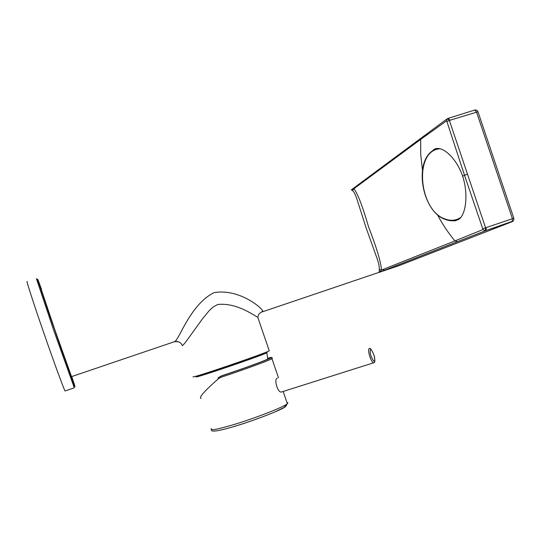 <?xml version="1.0" encoding="UTF-8"?>
<svg xmlns="http://www.w3.org/2000/svg" width="541" height="541" viewBox="0 0 541 541"><rect width="100%" height="100%" fill="white"/><g stroke="black" fill="none" stroke-linecap="round" stroke-linejoin="round"><path stroke-width="0.81" d="M267.065 352.34L266.3 353.009C258.273 356.898 193.482 378.883 196.079 376.854M373.811 354.585C371.011 348.208 369.834 347.775 370.287 353.28L371.112 356.303C373.838 362.375 375.008 362.795 374.629 357.574L373.811 354.585M196.701 376.326C198.27 376.664 248.468 359.724 262.534 354.085C248.353 359.799 198.459 376.637 196.701 376.326L197.059 375.907M429.432 153.772L433.808 149.559C441.138 144.643 455.678 156.457 462.65 176.136L464.516 175.291L483.018 229.54L454.954 240.907L457.51 241.671L485.358 230.764L485.575 227.795L512.428 218.726L512.273 221.641L399.528 265.448L379.275 272.326L384.705 270.196L382.622 269.587L381.486 270.04L379.275 272.326L379.255 269.614L381.486 270.04C380.884 261.858 376.597 247.535 368.624 227.078C362.558 206.182 357.642 193.401 353.888 188.748L352.387 190.493L351.265 189.796M422.413 169.8L420.736 154.611L420.661 139.416L446.399 120.947L447.529 118.58M199.872 375.197L215.683 370.443C236.613 363.626 266.016 353.009 263.595 353.178M193.042 376.705L193.11 376.901C195.308 377.307 263.663 353.922 269.269 350.845L257.78 317.296L258.808 314.159C261.235 311.981 262.574 311.163 262.818 311.697L261.005 312.184M182.148 345.124L182.371 345.672L183.068 345.131L185.651 342.122L202.74 318.48L209.286 310.541L213.127 307.011L217.651 304.502C236.113 302.507 252.356 314.402 257.78 317.296M174.283 341.75L174.885 341.547C179.707 338.375 190.621 304.333 213.945 292.667C239.798 288.055 264.427 309.702 262.818 311.697L379.525 272.197L457.226 241.746M41.258 289.415L55.128 330.619L71.534 376.631M379.255 269.614C379.498 267.261 378.801 263.616 377.151 258.686L366.162 228.025L356.729 198.527C355.234 194.205 353.787 191.528 352.387 190.493M201.374 374.866L252.241 357.804M272.076 358.169L271.967 358.724C268.512 360.712 242.537 370.193 220.938 377.3L218.348 378.768C204.146 391.346 198.398 397.892 201.096 398.413M281.719 391.921L281.354 392.036C277.743 392.84 273.827 379.424 277.046 378.281L277.303 378.2M266.104 352.191C267.126 351.988 267.038 352.157 265.841 352.712M27.199 281.645C25.65 278.892 33.454 303.082 44.004 333.486C54.222 362.984 63.994 389.574 65.055 390.967L65.231 390.906M266.754 352.8L266.794 352.752C267.369 352.387 267.207 352.171 266.321 352.103M220.775 376.205L221.999 375.684C241.137 369.375 264.164 361.003 267.795 359.062C268.897 358.507 268.877 358.331 267.748 358.541M218.348 378.768L218.104 377.774L221.999 375.684M483.059 228.728L485.575 227.795L449.375 120.427L447.576 118.553M457.233 241.746L486.048 230.534L485.142 230.824L483.018 229.54M451.086 220.748L455.245 220.823L458.754 219.369C465.706 214.912 468.729 194.861 462.65 176.136M447.786 118.486L448.273 118.337L450.051 120.217L446.886 121.461L446.399 120.947M446.886 121.461L464.516 175.291L467.438 174.188M382.622 269.587L454.954 240.907C448.11 232.731 442.193 223.866 437.216 214.31M351.44 189.742L353.888 188.748L420.661 139.416L422.122 137.326L426.606 134.019M448.475 118.269L474.646 110.073L476.479 111.926L512.428 218.726L513.835 218.273C513.977 219.937 513.456 221.059 512.273 221.641L486.149 230.48L486.244 227.572M477.994 111.771L450.051 120.217M513.199 220.999L486.048 230.534M474.842 110.006C476.432 109.877 477.46 110.411 477.94 111.608L513.842 218.3M211.47 428.56C209.36 431.021 217.421 429.507 235.653 424.029C257.516 417.334 284.228 406.751 287.352 403.674L287.92 402.788L286.933 402.45M237.053 425.605C254.196 420.479 280.82 410.139 284.864 407.103L286.629 405.31M369.077 348.702L369.32 348.634C369.902 347.336 371.403 349.317 373.817 354.585C375.244 360.13 375.177 362.903 373.615 362.889C372.492 362.578 371.254 360.536 369.888 356.769C368.516 352.394 368.245 349.702 369.077 348.702M440.131 148.789C413.5 150.026 418.633 210.564 445.155 219.01C450.849 221.141 456.09 220.593 460.878 217.36M458.545 219.504C454.44 221.195 450.132 221.174 445.622 219.463M399.677 265.388L399.136 265.577M74.259 387.701L53.701 330.287L36.409 278.71C38.458 279.264 44.775 302.514 54.783 329.99C63.77 357.31 73.454 380.33 74.205 387.836L65.055 390.967M41.488 289.34C32.778 265.036 39.973 287.224 54.81 329.996C70.621 375.664 80.494 402.578 71.757 376.556M374.034 362.666L281.354 392.036M220.938 377.3L220.938 376.144C251.822 365.987 282.882 354.01 267.721 358.257M174.547 341.824L175.906 341.527C178.976 341.391 181.134 342.778 182.371 345.672M445.351 219.443C421.229 211.558 412.918 158.628 435.187 149.458L437.757 148.505M384.705 270.196L457.51 241.671M426.098 135.493L427.559 133.316L446.71 119.142M354.916 187.984L356.113 186.293L421.162 138.043M283.173 391.461L287.352 403.674L284.072 407.447L275.18 411.802C263.792 416.617 251.038 421.229 236.917 425.645C217.239 431.698 210.571 432.117 211.551 429.716M437.71 148.505L433.808 149.559M445.432 219.47C450.004 221.208 454.386 221.215 458.565 219.49M71.473 376.651L174.885 341.547L178.733 341.905M270.121 357.669C272.231 357.587 272.847 357.939 271.967 358.724L278.5 377.814M266.848 353.185L267.795 359.062M352.38 189.066L355.322 186.882"/></g></svg>
